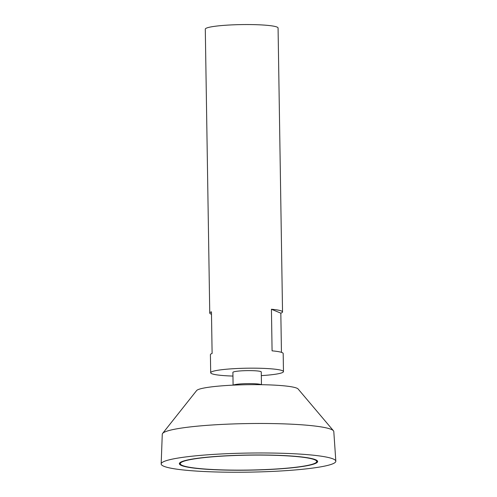 <?xml version="1.0" encoding="UTF-8"?>
<svg xmlns="http://www.w3.org/2000/svg" width="497" height="497" viewBox="0 0 497 497"><rect width="100%" height="100%" fill="white"/><g stroke="black" fill="none" stroke-linecap="round" stroke-linejoin="round"><path stroke-width="0.75" d="M231.776 455.637A68.238 7.455 179.1 0 0 180.274 463.676A68.238 7.455 179.1 0 0 248.618 470.063A68.238 7.455 179.1 0 0 316.726 461.533A68.238 7.455 179.1 0 0 231.776 455.637M261.323 375.62A36.393 3.976 179.1 0 0 283.47 371.613L283.184 353.522A36.393 3.976 179.1 0 0 272.083 350.845L271.43 309.246A36.393 3.976 -0.9 0 1 282.532 311.93L278.072 27.994A36.393 3.976 179.1 0 0 232.764 24.85A36.393 3.976 179.1 0 0 205.292 29.137L209.753 313.073A36.393 3.976 -0.9 0 1 211.455 311.836L212.113 353.435A36.393 3.976 179.1 0 0 210.411 354.665L210.691 372.756A36.393 3.976 179.1 0 0 232.956 376.067M283.47 371.613A36.393 3.976 179.1 0 0 238.162 368.463A36.393 3.976 179.1 0 0 210.691 372.756M282.532 311.93A36.393 3.976 -0.9 0 1 280.83 313.166L281.445 352.342M211.498 314.253A36.393 3.976 -0.9 0 1 209.753 313.073M261.465 384.697L261.267 371.961A14.183 1.553 179.1 0 0 243.605 370.731A14.183 1.553 179.1 0 0 232.894 372.402L233.099 385.144M261.26 384.697A27.292 27.292 0 0 0 261.229 384.678A14.183 1.553 179.1 0 0 243.81 383.727A14.183 1.553 179.1 0 0 233.329 385.113A27.292 27.292 0 0 0 233.298 385.132M335.829 461.179L333.798 431.545A85.776 9.375 179.1 0 0 333.45 430.769L298.094 388.971A50.949 5.566 179.1 0 0 234.876 385.063A50.949 5.566 179.1 0 0 196.619 390.567L162.594 433.452A85.776 9.375 179.1 0 0 162.27 434.241L161.171 463.925A87.342 9.542 179.1 0 0 248.649 472.15A87.342 9.542 179.1 0 0 335.829 461.179A87.342 9.542 179.1 0 0 227.092 453.686A87.342 9.542 179.1 0 0 161.171 463.925M333.45 430.769A85.776 9.375 179.1 0 0 227.011 424.183A85.776 9.375 179.1 0 0 162.594 433.452M231.552 455.544A69.145 7.554 179.1 0 0 179.361 463.695A69.145 7.554 179.1 0 0 248.618 470.162A69.145 7.554 179.1 0 0 317.639 461.52A69.145 7.554 179.1 0 0 231.552 455.544M179.479 463.241A69.145 7.554 179.1 0 0 180.368 464.049M316.651 461.912A69.145 7.554 179.1 0 0 317.508 461.073M180.336 462.403A68.238 7.455 179.1 0 0 180.262 462.775L180.274 463.676M316.726 461.533L316.713 460.632A68.238 7.455 179.1 0 0 316.62 460.259M271.43 309.246L280.83 313.166"/></g></svg>
